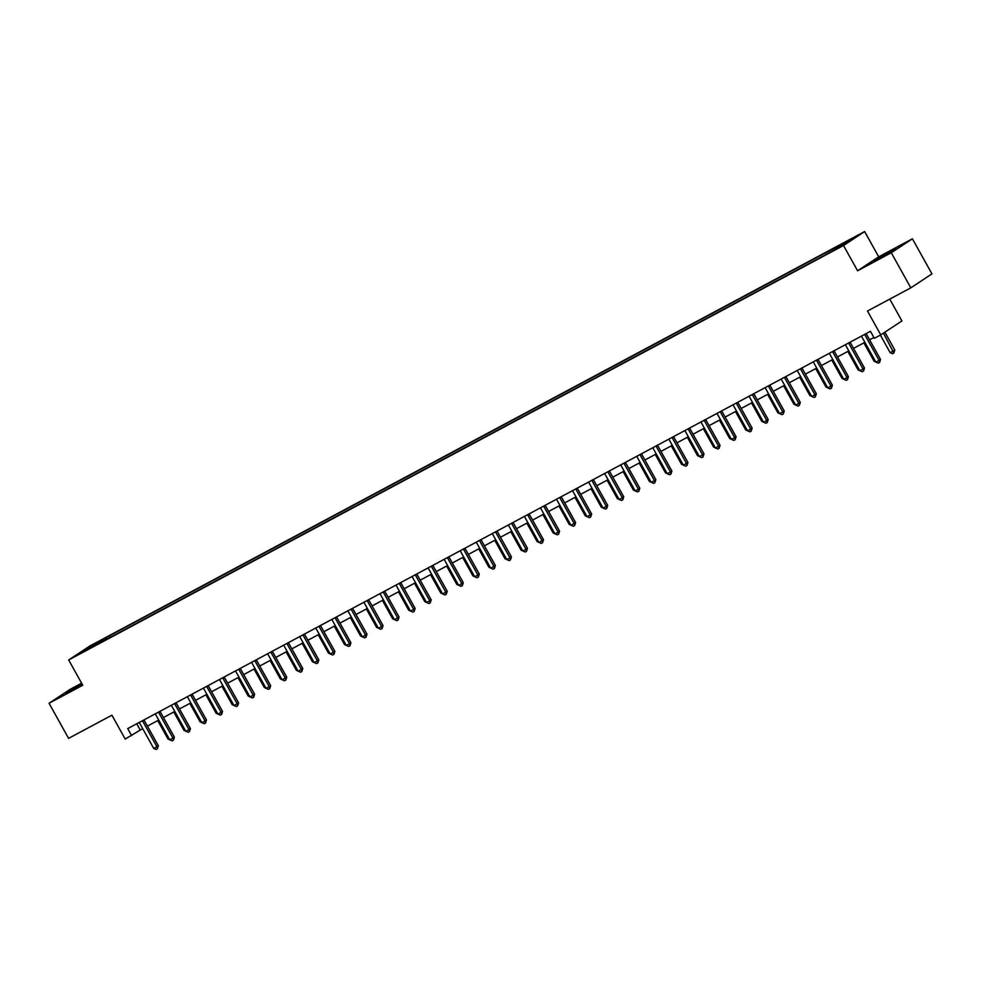 <?xml version="1.0" encoding="UTF-8"?>
<svg xmlns="http://www.w3.org/2000/svg" width="981" height="981" viewBox="0 0 981 981"><rect width="100%" height="100%" fill="white"/><g stroke="black" fill="none" stroke-linecap="round" stroke-linejoin="round"><path stroke-width="1.47" d="M81.938 683.782L65.666 693.285L82.318 684.456M880.374 257.807L895.788 248.769L878.768 257.807L873.875 260.971L880.374 257.807M80.381 653.53L86.708 649.814L80.381 653.53M81.619 683.193L70.191 689.3L49.05 703.267L68.584 738.362L111.92 715.186L125.2 739.061L142.686 728.625M864.641 231.541L89.823 646.001L68.682 659.968L843.513 245.508L864.641 231.541L878.706 256.814L857.578 270.781L891.275 252.742L912.416 238.788L878.706 256.814M912.416 238.788L931.95 273.883L910.809 287.85L867.486 311.026L880.766 334.901L901.907 320.934L889.755 299.107M891.275 252.742L910.809 287.85M880.766 334.901L874.353 338.335L870.441 331.308L127.714 728.601L131.626 735.627M839.675 246.918L830.723 252.031L839.834 247.2M836.131 248.671L836.008 247.629L839.466 245.348L109.578 635.774L110.424 637.294M836.008 247.629L853.335 238.358L844.543 244.171L823.758 255.722L93.869 646.148L79.988 653.138L109.578 635.774M857.578 270.781L843.513 245.508M49.05 703.267L82.747 685.241L68.682 659.968M147.408 726.112L158.738 720.042M163.447 717.528L174.79 711.458M179.498 708.932L190.829 702.874M195.55 700.348L206.881 694.29M211.602 691.764L222.932 685.707M227.641 683.181L238.984 677.123M243.693 674.597L255.023 668.539M259.744 666.013L271.075 659.955M275.796 657.429L287.126 651.372M291.835 648.846L303.178 642.788M307.887 640.262L319.217 634.204M323.938 631.678L335.269 625.62M339.99 623.094L351.321 617.024M356.029 614.511L367.372 608.441M372.081 605.927L383.412 599.857M388.133 597.343L399.463 591.273M404.184 588.759L415.515 582.689M420.224 580.176L431.566 574.106M436.275 571.58L447.606 565.522M452.327 562.996L463.657 556.938M468.378 554.412L479.709 548.354M484.418 545.828L495.761 539.771M500.469 537.245L511.8 531.187M516.521 528.661L527.852 522.603M532.573 520.077L543.903 514.019M548.612 511.493L559.955 505.436M564.664 502.91L575.994 496.852M580.715 494.326L592.046 488.256M596.755 485.742L608.097 479.672M612.806 477.158L624.149 471.088M628.858 468.575L640.188 462.505M644.909 459.991L656.24 453.921M660.949 451.407L672.292 445.337M677 442.811L688.331 436.753M693.052 434.227L704.383 428.17M709.104 425.644L720.434 419.586M725.143 417.06L736.486 411.002M741.195 408.476L752.525 402.418M757.246 399.892L768.577 393.835M773.298 391.309L784.628 385.251M789.337 382.725L800.68 376.667M805.389 374.141L816.719 368.083M821.44 365.557L832.771 359.487M837.492 356.974L848.823 350.904M853.531 348.39L864.874 342.32M869.583 339.806L873.887 337.501M136.751 723.77L140.197 729.962M106.12 638.055L106.291 639.502M88.793 647.337L89.663 647.975M864.702 334.386A1.606 1.459 -123.4 0 0 864.874 334.852L879.099 360.407L875.898 362.124L861.674 336.569A1.606 1.459 -123.4 0 0 861.355 336.164M866.174 333.601A1.606 1.459 -123.4 0 0 866.309 333.908L880.533 359.463L879.099 360.407L879.589 362.467L878.302 363.154L875.898 362.124M880.533 359.463L879.589 362.467M880.386 335.097L890.172 352.694L893.384 350.977L894.807 350.033L884.874 332.179M894.807 350.033L893.863 353.037L883.452 333.123M893.863 353.037L892.575 353.724L890.172 352.694M848.651 342.97A1.606 1.459 -123.4 0 0 848.835 343.436L863.059 368.991L859.847 370.708L845.622 345.153A1.606 1.459 -123.4 0 0 845.315 344.748M850.122 342.185A1.606 1.459 -123.4 0 0 850.257 342.492L864.482 368.047L863.059 368.991L863.538 371.051L862.25 371.738L859.847 370.708M864.482 368.047L863.538 371.051M832.599 351.554A1.606 1.459 -123.4 0 0 832.783 352.02L847.008 377.575L843.795 379.291L829.57 353.736A1.606 1.459 -123.4 0 0 829.264 353.332M834.071 350.769A1.606 1.459 -123.4 0 0 834.206 351.088L848.43 376.63L847.008 377.575L847.486 379.635L846.198 380.321L843.795 379.291M848.43 376.63L847.486 379.635M816.548 360.137A1.606 1.459 -123.4 0 0 816.732 360.616L830.956 386.158L827.743 387.875L813.519 362.332A1.606 1.459 -123.4 0 0 813.212 361.915M818.019 359.353A1.606 1.459 -123.4 0 0 818.166 359.671L832.391 385.214L830.956 386.158L831.434 388.218L830.159 388.905L827.743 387.875M832.391 385.214L831.434 388.218M863.869 342.86L874.12 361.278L875.126 360.75M875.825 362.001L874.12 361.278M847.829 351.443L858.081 369.862L859.074 369.334M859.773 370.585L858.081 369.862M831.778 360.027L842.029 378.445L843.022 377.918M843.721 379.169L842.029 378.445M800.508 368.721A1.606 1.459 -123.4 0 0 800.68 369.199L814.904 394.742L811.704 396.459L797.479 370.916A1.606 1.459 -123.4 0 0 797.161 370.511M801.98 367.936A1.606 1.459 -123.4 0 0 802.115 368.255L816.339 393.81L814.904 394.742L815.395 396.802L814.107 397.489L811.704 396.459M816.339 393.81L815.395 396.802M815.726 368.611L825.977 387.029L826.983 386.502M827.682 387.753L825.977 387.029M784.457 377.305A1.606 1.459 -123.4 0 0 784.641 377.783L798.865 403.338L795.652 405.055L781.428 379.5A1.606 1.459 -123.4 0 0 781.121 379.095M785.928 376.52A1.606 1.459 -123.4 0 0 786.063 376.839L800.288 402.394L798.865 403.338L799.343 405.386L798.056 406.073L795.652 405.055M800.288 402.394L799.343 405.386M768.405 385.889A1.606 1.459 -123.4 0 0 768.589 386.367L782.813 411.922L779.601 413.639L765.376 388.084A1.606 1.459 -123.4 0 0 765.07 387.679M769.877 385.104A1.606 1.459 -123.4 0 0 770.011 385.423L784.236 410.978L782.813 411.922L783.292 413.97L782.004 414.656L779.601 413.639M784.236 410.978L783.292 413.97M752.353 394.472A1.606 1.459 -123.4 0 0 752.537 394.951L766.762 420.506L763.549 422.222L749.325 396.667A1.606 1.459 -123.4 0 0 749.018 396.263M753.825 393.688A1.606 1.459 -123.4 0 0 753.972 394.006L768.197 419.561L766.762 420.506L767.24 422.553L765.965 423.24L763.549 422.222M768.197 419.561L767.24 422.553M736.314 403.056A1.606 1.459 -123.4 0 0 736.486 403.534L750.71 429.089L747.51 430.806L733.285 405.251A1.606 1.459 -123.4 0 0 732.966 404.846M737.786 402.271A1.606 1.459 -123.4 0 0 737.92 402.59L752.145 428.145L750.71 429.089L751.201 431.15L749.913 431.836L747.51 430.806M752.145 428.145L751.201 431.15M720.262 411.64A1.606 1.459 -123.4 0 0 720.446 412.118L734.671 437.673L731.458 439.39L717.234 413.835A1.606 1.459 -123.4 0 0 716.927 413.43M721.734 410.855A1.606 1.459 -123.4 0 0 721.869 411.174L736.093 436.729L734.671 437.673L735.149 439.733L733.862 440.42L731.458 439.39M736.093 436.729L735.149 439.733M799.674 377.195L809.926 395.613L810.931 395.085M811.63 396.336L809.926 395.613M783.635 385.778L793.887 404.197L794.88 403.669M795.579 404.92L793.887 404.197M767.583 394.362L777.835 412.78L778.828 412.253M779.527 413.516L777.835 412.78M751.532 402.946L761.783 421.376L762.789 420.837M763.488 422.1L761.783 421.376M735.48 411.53L745.732 429.96L746.737 429.42M747.436 430.684L745.732 429.96M704.211 420.224A1.606 1.459 -123.4 0 0 704.395 420.702L718.619 446.257L715.407 447.974L701.182 422.419A1.606 1.459 -123.4 0 0 700.875 422.014M705.682 419.439A1.606 1.459 -123.4 0 0 705.817 419.758L720.042 445.313L718.619 446.257L719.098 448.317L717.81 449.004L715.407 447.974M720.042 445.313L719.098 448.317M719.441 420.113L729.692 438.544L730.686 438.004M731.385 439.267L729.692 438.544M688.159 428.807A1.606 1.459 -123.4 0 0 688.343 429.286L702.568 454.841L699.355 456.557L685.13 431.002A1.606 1.459 -123.4 0 0 684.824 430.598M689.631 428.023A1.606 1.459 -123.4 0 0 689.778 428.341L704.002 453.896L702.568 454.841L703.046 456.901L701.771 457.587L699.355 456.557M704.002 453.896L703.046 456.901M703.389 428.709L713.641 447.128L714.634 446.588M715.333 447.851L713.641 447.128M672.12 437.391A1.606 1.459 -123.4 0 0 672.292 437.869L686.516 463.424L683.316 465.141L669.091 439.586A1.606 1.459 -123.4 0 0 668.772 439.181M673.591 436.606A1.606 1.459 -123.4 0 0 673.726 436.925L687.951 462.48L686.516 463.424L687.007 465.485L685.719 466.171L683.316 465.141M687.951 462.48L687.007 465.485M687.338 437.293L697.589 455.711L698.595 455.172M699.294 456.435L697.589 455.711M656.068 445.987A1.606 1.459 -123.4 0 0 656.252 446.453L670.477 472.008L667.264 473.725L653.039 448.17A1.606 1.459 -123.4 0 0 652.733 447.765M657.54 445.19A1.606 1.459 -123.4 0 0 657.675 445.509L671.899 471.064L670.477 472.008L670.955 474.068L669.667 474.755L667.264 473.725M671.899 471.064L670.955 474.068M671.286 445.877L681.537 464.295L682.543 463.755M683.242 465.019L681.537 464.295M640.017 454.571A1.606 1.459 -123.4 0 0 640.201 455.037L654.425 480.592L651.212 482.309L636.988 456.754A1.606 1.459 -123.4 0 0 636.681 456.349M641.488 453.774A1.606 1.459 -123.4 0 0 641.623 454.093L655.848 479.648L654.425 480.592L654.903 482.652L653.616 483.339L651.212 482.309M655.848 479.648L654.903 482.652M655.247 454.461L665.498 472.879L666.491 472.339M667.19 473.602L665.498 472.879M623.977 463.155A1.606 1.459 -123.4 0 0 624.149 463.621L638.373 489.176L635.161 490.892L620.936 465.337A1.606 1.459 -123.4 0 0 620.63 464.933M625.437 462.358A1.606 1.459 -123.4 0 0 625.584 462.676L639.808 488.231L638.373 489.176L638.852 491.236L637.576 491.922L635.161 490.892M639.808 488.231L638.852 491.236M639.195 463.044L649.447 481.463L650.44 480.923M651.139 482.186L649.447 481.463M607.926 471.738A1.606 1.459 -123.4 0 0 608.097 472.204L622.322 497.759L619.121 499.476L604.897 473.921A1.606 1.459 -123.4 0 0 604.578 473.516M609.397 470.954A1.606 1.459 -123.4 0 0 609.532 471.26L623.757 496.815L622.322 497.759L622.812 499.82L621.525 500.506L619.121 499.476M623.757 496.815L622.812 499.82M591.874 480.322A1.606 1.459 -123.4 0 0 592.058 480.788L606.283 506.343L603.07 508.06L588.845 482.505A1.606 1.459 -123.4 0 0 588.539 482.1M593.346 479.537A1.606 1.459 -123.4 0 0 593.48 479.844L607.705 505.399L606.283 506.343L606.761 508.403L605.473 509.09L603.07 508.06M607.705 505.399L606.761 508.403M575.822 488.906A1.606 1.459 -123.4 0 0 576.006 489.372L590.231 514.927L587.018 516.644L572.794 491.089A1.606 1.459 -123.4 0 0 572.487 490.684M577.294 488.121A1.606 1.459 -123.4 0 0 577.429 488.44L591.653 513.983L590.231 514.927L590.709 516.987L589.422 517.674L587.018 516.644M591.653 513.983L590.709 516.987M559.783 497.49A1.606 1.459 -123.4 0 0 559.955 497.968L574.179 523.511L570.967 525.227L556.742 499.685A1.606 1.459 -123.4 0 0 556.435 499.28M561.242 496.705A1.606 1.459 -123.4 0 0 561.39 497.024L575.614 522.579L574.179 523.511L574.658 525.571L573.382 526.257L570.967 525.227M575.614 522.579L574.658 525.571M543.732 506.073A1.606 1.459 -123.4 0 0 543.903 506.552L558.128 532.107L554.927 533.823L540.703 508.268A1.606 1.459 -123.4 0 0 540.384 507.864M545.203 505.289A1.606 1.459 -123.4 0 0 545.338 505.607L559.562 531.162L558.128 532.107L558.618 534.155L557.331 534.841L554.927 533.823M559.562 531.162L558.618 534.155M527.68 514.657A1.606 1.459 -123.4 0 0 527.864 515.135L542.088 540.69L538.876 542.407L524.651 516.852A1.606 1.459 -123.4 0 0 524.345 516.447M529.151 513.872A1.606 1.459 -123.4 0 0 529.286 514.191L543.511 539.746L542.088 540.69L542.567 542.738L541.279 543.425L538.876 542.407M543.511 539.746L542.567 542.738M511.628 523.241A1.606 1.459 -123.4 0 0 511.812 523.719L526.037 549.274L522.824 550.991L508.599 525.436A1.606 1.459 -123.4 0 0 508.293 525.031M513.1 522.456A1.606 1.459 -123.4 0 0 513.235 522.775L527.459 548.33L526.037 549.274L526.515 551.322L525.227 552.009L522.824 550.991M527.459 548.33L526.515 551.322M495.589 531.825A1.606 1.459 -123.4 0 0 495.761 532.303L509.985 557.858L506.772 559.575L492.548 534.02A1.606 1.459 -123.4 0 0 492.241 533.615M497.048 531.04A1.606 1.459 -123.4 0 0 497.195 531.359L511.42 556.914L509.985 557.858L510.463 559.906L509.188 560.605L506.772 559.575M511.42 556.914L510.463 559.906M479.537 540.408A1.606 1.459 -123.4 0 0 479.709 540.887L493.934 566.442L490.733 568.158L476.508 542.603A1.606 1.459 -123.4 0 0 476.202 542.199M481.009 539.624A1.606 1.459 -123.4 0 0 481.144 539.942L495.368 565.497L493.934 566.442L494.424 568.502L493.136 569.188L490.733 568.158M495.368 565.497L494.424 568.502M463.486 548.992A1.606 1.459 -123.4 0 0 463.67 549.47L477.894 575.025L474.681 576.742L460.457 551.187A1.606 1.459 -123.4 0 0 460.15 550.782M464.957 548.207A1.606 1.459 -123.4 0 0 465.092 548.526L479.317 574.081L477.894 575.025L478.372 577.086L477.085 577.772L474.681 576.742M479.317 574.081L478.372 577.086M447.434 557.576A1.606 1.459 -123.4 0 0 447.618 558.054L461.843 583.609L458.63 585.326L444.405 559.771A1.606 1.459 -123.4 0 0 444.099 559.366M448.906 556.791A1.606 1.459 -123.4 0 0 449.04 557.11L463.265 582.665L461.843 583.609L462.321 585.669L461.033 586.356L458.63 585.326M463.265 582.665L462.321 585.669M431.395 566.16A1.606 1.459 -123.4 0 0 431.566 566.638L445.791 592.193L442.578 593.91L428.354 568.355A1.606 1.459 -123.4 0 0 428.047 567.95M432.854 565.375A1.606 1.459 -123.4 0 0 433.001 565.694L447.226 591.249L445.791 592.193L446.269 594.253L444.994 594.94L442.578 593.91M447.226 591.249L446.269 594.253M415.343 574.743A1.606 1.459 -123.4 0 0 415.515 575.222L429.739 600.777L426.539 602.493L412.314 576.938A1.606 1.459 -123.4 0 0 412.008 576.534M416.815 573.959A1.606 1.459 -123.4 0 0 416.95 574.277L431.174 599.832L429.739 600.777L430.23 602.837L428.942 603.523L426.539 602.493M431.174 599.832L430.23 602.837M399.292 583.339A1.606 1.459 -123.4 0 0 399.475 583.805L413.7 609.36L410.487 611.077L396.263 585.522A1.606 1.459 -123.4 0 0 395.956 585.117M400.763 582.542A1.606 1.459 -123.4 0 0 400.898 582.861L415.122 608.416L413.7 609.36L414.178 611.421L412.891 612.107L410.487 611.077M415.122 608.416L414.178 611.421M383.24 591.923A1.606 1.459 -123.4 0 0 383.424 592.389L397.648 617.944L394.436 619.661L380.211 594.106A1.606 1.459 -123.4 0 0 379.905 593.701M384.711 591.126A1.606 1.459 -123.4 0 0 384.846 591.445L399.071 617L397.648 617.944L398.127 620.004L396.839 620.691L394.436 619.661M399.071 617L398.127 620.004M367.201 600.507A1.606 1.459 -123.4 0 0 367.372 600.973L381.597 626.528L378.384 628.245L364.159 602.69A1.606 1.459 -123.4 0 0 363.853 602.285M368.66 599.722A1.606 1.459 -123.4 0 0 368.807 600.029L383.031 625.584L381.597 626.528L382.075 628.588L380.8 629.275L378.384 628.245M383.031 625.584L382.075 628.588M351.149 609.091A1.606 1.459 -123.4 0 0 351.321 609.557L365.545 635.112L362.345 636.828L348.12 611.273A1.606 1.459 -123.4 0 0 347.814 610.869M352.62 608.306A1.606 1.459 -123.4 0 0 352.755 608.612L366.98 634.167L365.545 635.112L366.036 637.172L364.748 637.858L362.345 636.828M366.98 634.167L366.036 637.172M335.097 617.674A1.606 1.459 -123.4 0 0 335.281 618.14L349.506 643.695L346.293 645.412L332.069 619.857A1.606 1.459 -123.4 0 0 331.762 619.452M336.569 616.89A1.606 1.459 -123.4 0 0 336.704 617.208L350.928 642.751L349.506 643.695L349.984 645.756L348.696 646.442L346.293 645.412M350.928 642.751L349.984 645.756M623.143 471.628L633.395 490.046L634.4 489.507M635.099 490.77L633.395 490.046M607.092 480.212L617.343 498.63L618.349 498.103M619.048 499.354L617.343 498.63M591.053 488.796L601.304 507.214L602.297 506.687M602.996 507.937L601.304 507.214M575.001 497.379L585.252 515.798L586.246 515.27M586.945 516.521L585.252 515.798M558.949 505.963L569.201 524.381L570.206 523.854M570.905 525.105L569.201 524.381M542.898 514.547L553.149 532.965L554.155 532.438M554.854 533.689L553.149 532.965M526.858 523.131L537.11 541.549L538.103 541.022M538.802 542.285L537.11 541.549M510.807 531.714L521.058 550.133L522.051 549.605M522.75 550.868L521.058 550.133M494.755 540.298L505.007 558.729L506.012 558.189M506.711 559.452L505.007 558.729M478.703 548.882L488.955 567.312L489.96 566.773M490.659 568.036L488.955 567.312M462.664 557.478L472.916 575.896L473.909 575.356M474.608 576.62L472.916 575.896M446.613 566.062L456.864 584.48L457.857 583.94M458.556 585.203L456.864 584.48M430.561 574.645L440.812 593.064L441.818 592.524M442.517 593.787L440.812 593.064M414.509 583.229L424.773 601.647L425.766 601.108M426.465 602.371L424.773 601.647M398.47 591.813L408.721 610.231L409.715 609.692M410.414 610.955L408.721 610.231M382.418 600.397L392.67 618.815L393.663 618.275M394.362 619.538L392.67 618.815M366.367 608.98L376.618 627.399L377.624 626.871M378.323 628.122L376.618 627.399M350.315 617.564L360.579 635.982L361.572 635.455M362.271 636.706L360.579 635.982M319.046 626.258A1.606 1.459 -123.4 0 0 319.23 626.736L333.454 652.279L330.241 653.996L316.017 628.453A1.606 1.459 -123.4 0 0 315.71 628.048M320.517 625.473A1.606 1.459 -123.4 0 0 320.652 625.792L334.877 651.347L333.454 652.279L333.932 654.339L332.645 655.026L330.241 653.996M334.877 651.347L333.932 654.339M334.276 626.148L344.527 644.566L345.52 644.039M346.219 645.29L344.527 644.566M303.006 634.842A1.606 1.459 -123.4 0 0 303.178 635.32L317.403 660.863L314.19 662.592L299.965 637.037A1.606 1.459 -123.4 0 0 299.659 636.632M304.466 634.057A1.606 1.459 -123.4 0 0 304.613 634.376L318.837 659.931L317.403 660.863L317.881 662.923L316.605 663.61L314.19 662.592M318.837 659.931L317.881 662.923M318.224 634.732L328.476 653.15L329.469 652.623M330.18 653.873L328.476 653.15M286.955 643.426A1.606 1.459 -123.4 0 0 287.126 643.904L301.351 669.459L298.15 671.176L283.926 645.621A1.606 1.459 -123.4 0 0 283.619 645.216M288.426 642.641A1.606 1.459 -123.4 0 0 288.561 642.96L302.786 668.515L301.351 669.459L301.841 671.507L300.554 672.193L298.15 671.176M302.786 668.515L301.841 671.507M302.173 643.315L312.424 661.734L313.43 661.206M314.128 662.457L312.424 661.734M270.903 652.009A1.606 1.459 -123.4 0 0 271.087 652.488L285.312 678.043L282.099 679.759L267.874 654.204A1.606 1.459 -123.4 0 0 267.568 653.8M272.375 651.225A1.606 1.459 -123.4 0 0 272.51 651.543L286.734 677.098L285.312 678.043L285.79 680.091L284.502 680.777L282.099 679.759M286.734 677.098L285.79 680.091M286.121 651.899L296.385 670.317L297.378 669.79M298.077 671.041L296.385 670.317M254.852 660.593A1.606 1.459 -123.4 0 0 255.035 661.071L269.26 686.626L266.047 688.343L251.823 662.788A1.606 1.459 -123.4 0 0 251.516 662.383M256.323 659.808A1.606 1.459 -123.4 0 0 256.458 660.127L270.682 685.682L269.26 686.626L269.738 688.674L268.451 689.361L266.047 688.343M270.682 685.682L269.738 688.674M270.082 660.483L280.333 678.901L281.326 678.374M282.025 679.637L280.333 678.901M238.812 669.177A1.606 1.459 -123.4 0 0 238.984 669.655L253.208 695.21L249.996 696.927L235.771 671.372A1.606 1.459 -123.4 0 0 235.465 670.967M240.271 668.392A1.606 1.459 -123.4 0 0 240.419 668.711L254.643 694.266L253.208 695.21L253.687 697.27L252.411 697.957L249.996 696.927M254.643 694.266L253.687 697.27M254.03 669.067L264.281 687.497L265.275 686.958M265.986 688.221L264.281 687.497M222.761 677.761A1.606 1.459 -123.4 0 0 222.932 678.239L237.157 703.794L233.956 705.511L219.732 679.956A1.606 1.459 -123.4 0 0 219.425 679.551M224.232 676.976A1.606 1.459 -123.4 0 0 224.367 677.295L238.591 702.85L237.157 703.794L237.647 705.854L236.36 706.541L233.956 705.511M238.591 702.85L237.647 705.854M237.978 677.65L248.23 696.081L249.235 695.541M249.934 696.804L248.23 696.081M206.709 686.344A1.606 1.459 -123.4 0 0 206.893 686.823L221.117 712.378L217.905 714.094L203.68 688.539A1.606 1.459 -123.4 0 0 203.374 688.135M208.18 685.56A1.606 1.459 -123.4 0 0 208.315 685.878L222.54 711.433L221.117 712.378L221.596 714.438L220.308 715.124L217.905 714.094M222.54 711.433L221.596 714.438M221.927 686.234L232.19 704.665L233.184 704.125M233.883 705.388L232.19 704.665M190.657 694.928A1.606 1.459 -123.4 0 0 190.841 695.406L205.066 720.961L201.853 722.678L187.629 697.123A1.606 1.459 -123.4 0 0 187.322 696.718M192.129 694.143A1.606 1.459 -123.4 0 0 192.264 694.462L206.488 720.017L205.066 720.961L205.544 723.022L204.256 723.708L201.853 722.678M206.488 720.017L205.544 723.022M205.887 694.83L216.139 713.248L217.132 712.709M217.831 713.972L216.139 713.248M174.618 703.512A1.606 1.459 -123.4 0 0 174.79 703.99L189.014 729.545L185.801 731.262L171.589 705.707A1.606 1.459 -123.4 0 0 171.27 705.302M176.077 702.727A1.606 1.459 -123.4 0 0 176.224 703.046L190.449 728.601L189.014 729.545L189.492 731.605L188.217 732.292L185.801 731.262M190.449 728.601L189.492 731.605M189.836 703.414L200.087 721.832L201.08 721.293M201.792 722.556L200.087 721.832M158.566 712.108A1.606 1.459 -123.4 0 0 158.75 712.574L172.963 738.129L169.762 739.846L155.538 714.291A1.606 1.459 -123.4 0 0 155.231 713.886M160.038 711.311A1.606 1.459 -123.4 0 0 160.173 711.63L174.397 737.185L172.963 738.129L173.453 740.189L172.166 740.876L169.762 739.846M174.397 737.185L173.453 740.189M173.784 711.998L184.036 730.416L185.041 729.876M185.74 731.139L184.036 730.416M142.515 720.692A1.606 1.459 -123.4 0 0 142.699 721.158L156.923 746.713L153.71 748.429L139.486 722.874A1.606 1.459 -123.4 0 0 139.179 722.47M143.986 719.895A1.606 1.459 -123.4 0 0 144.121 720.213L158.346 745.768L156.923 746.713L157.401 748.773L156.114 749.459L153.71 748.429M158.346 745.768L157.401 748.773M157.733 720.581L167.996 739L168.99 738.46M169.688 739.723L167.996 739M864.874 334.852L866.309 333.908M848.835 343.436L850.257 342.492M832.783 352.02L834.206 351.088M816.732 360.616L818.166 359.671M800.68 369.199L802.115 368.255M784.641 377.783L786.063 376.839M768.589 386.367L770.011 385.423M752.537 394.951L753.972 394.006M736.486 403.534L737.92 402.59M720.446 412.118L721.869 411.174M704.395 420.702L705.817 419.758M688.343 429.286L689.778 428.341M672.292 437.869L673.726 436.925M656.252 446.453L657.675 445.509M640.201 455.037L641.623 454.093M624.149 463.621L625.584 462.676M608.097 472.204L609.532 471.26M592.058 480.788L593.48 479.844M576.006 489.372L577.429 488.44M559.955 497.968L561.39 497.024M543.903 506.552L545.338 505.607M527.864 515.135L529.286 514.191M511.812 523.719L513.235 522.775M495.761 532.303L497.195 531.359M479.709 540.887L481.144 539.942M463.67 549.47L465.092 548.526M447.618 558.054L449.04 557.11M431.566 566.638L433.001 565.694M415.515 575.222L416.95 574.277M399.475 583.805L400.898 582.861M383.424 592.389L384.846 591.445M367.372 600.973L368.807 600.029M351.321 609.557L352.755 608.612M335.281 618.14L336.704 617.208M319.23 626.736L320.652 625.792M303.178 635.32L304.613 634.376M287.126 643.904L288.561 642.96M271.087 652.488L272.51 651.543M255.035 661.071L256.458 660.127M238.984 669.655L240.419 668.711M222.932 678.239L224.367 677.295M206.893 686.823L208.315 685.878M190.841 695.406L192.264 694.462M174.79 703.99L176.224 703.046M158.75 712.574L160.173 711.63M142.699 721.158L144.121 720.213"/></g></svg>
